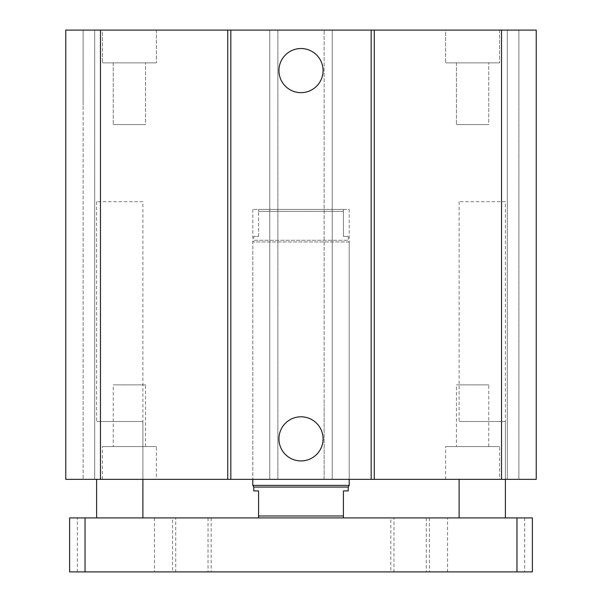 <?xml version="1.0" encoding="UTF-8"?>
<svg xmlns="http://www.w3.org/2000/svg" width="602" height="602" viewBox="0 0 602 602"><rect width="100%" height="100%" fill="white"/><g stroke="black" fill="none" stroke-linecap="round" stroke-linejoin="round"><path stroke-width="0.45" stroke-dasharray="3.01 2.26" d="M252.795 209.413L252.795 479.35L252.795 241.936L349.205 241.936L349.205 479.35L252.795 479.35L349.205 479.35L349.205 209.413L252.795 209.413L349.205 209.413M142.892 201.7L96.621 201.7L142.892 201.7L142.892 479.35L96.621 479.35L142.892 479.35L142.892 421.505L96.621 421.505L142.892 421.505M505.379 201.7L459.108 201.7L505.379 201.7L505.379 479.35L459.108 479.35L505.379 479.35L505.379 421.505L459.108 421.505L505.379 421.505M456.451 446.571L488.749 446.571L456.451 446.571L456.451 384.874L488.749 384.874L456.451 384.874M113.251 446.571L145.549 446.571L113.251 446.571L113.251 384.874L145.549 384.874L113.251 384.874M499.592 479.35L445.608 479.35L499.592 479.35L499.592 446.571L445.608 446.571L499.592 446.571M156.392 479.35L102.408 479.35L156.392 479.35L156.392 446.571L102.408 446.571L156.392 446.571M488.749 62.879L456.451 62.879L488.749 62.879L488.749 124.576L456.451 124.576L488.749 124.576L456.451 124.576L488.749 124.576L488.749 62.879L456.451 62.879L488.749 62.879M145.549 62.879L113.251 62.879L145.549 62.879L145.549 124.576L113.251 124.576L145.549 124.576L113.251 124.576L145.549 124.576L145.549 62.879L113.251 62.879L145.549 62.879M445.608 30.1L499.592 30.1L445.608 30.1L445.608 62.879L499.592 62.879L445.608 62.879L499.592 62.879L445.608 62.879L445.608 30.1L499.592 30.1L445.608 30.1M102.408 30.1L156.392 30.1L102.408 30.1L102.408 62.879L156.392 62.879L102.408 62.879L156.392 62.879L102.408 62.879L102.408 30.1L156.392 30.1L102.408 30.1M323.071 70.592A22.071 22.071 0 0 0 289.968 51.479A22.071 22.071 0 0 0 289.968 89.698A22.071 22.071 0 0 0 323.071 70.592M323.071 438.858A22.071 22.071 0 0 0 289.968 419.752A22.071 22.071 0 0 0 289.968 457.971A22.071 22.071 0 0 0 323.071 438.858M65.769 105.297L65.769 479.35L332.236 479.35L324.139 479.35L324.139 404.153L324.139 479.35L536.231 479.35L518.879 479.35L536.231 479.35L536.231 30.1L518.879 30.1L518.879 479.35L507.305 479.35L518.879 479.35L518.879 30.1L507.305 30.1L507.305 479.35L507.305 30.1L518.879 30.1L518.879 105.297L518.879 30.1L536.231 30.1L536.231 105.297L536.231 30.1L324.139 30.1L324.139 404.153L324.139 30.1L332.236 30.1L332.236 479.35L332.236 30.1L269.764 30.1L269.764 479.35L269.764 30.1L277.861 30.1L277.861 479.35L277.861 30.1L65.769 30.1L65.769 479.35L65.769 30.1L83.121 30.1L83.121 479.35L83.121 30.1L94.695 30.1L94.695 479.35L94.695 30.1L83.121 30.1L83.121 105.297L83.121 30.1L65.769 30.1L65.769 105.297M142.892 517.916L96.621 517.916L142.892 517.916M505.379 517.916L459.108 517.916L505.379 517.916M175.716 517.916L208.021 517.916L175.716 517.916L175.716 571.9L208.021 571.9L175.716 571.9M393.979 517.916L426.284 517.916L393.979 517.916L393.979 571.9L426.284 571.9L393.979 571.9M390.848 517.916L429.414 517.916L390.848 517.916L390.848 571.9L429.414 571.9L390.848 571.9M172.586 517.916L211.151 517.916L172.586 517.916L172.586 571.9L211.151 571.9L172.586 571.9M447.534 517.916L524.658 517.916L447.534 517.916L447.534 571.9L524.658 571.9L447.534 571.9M77.342 517.916L154.466 517.916L77.342 517.916L77.342 571.9L154.466 571.9L77.342 571.9M532.371 517.916L69.629 517.916L69.629 571.9L532.371 571.9L532.371 517.916M343.418 517.916L258.582 517.916L343.418 517.916L343.418 515.982L258.582 515.982L258.582 490.916L253.758 490.916M258.582 517.916L258.582 515.982M348.242 490.916L343.418 490.916L343.418 515.982M253.758 487.063L348.242 487.063M349.205 485.393L252.795 485.393M258.582 236.405L258.582 211.34L258.582 236.405L253.758 236.405L258.582 236.405M258.582 209.413L258.582 211.34L258.582 209.413L343.418 209.413L343.418 236.405L343.418 209.413L258.582 209.413M343.418 236.405L348.242 236.405L343.418 236.405M258.582 211.34L343.418 211.34L258.582 211.34M348.242 236.405L348.242 240.266L349.205 241.936L252.795 241.936L253.758 240.266L348.242 240.266L253.758 240.266L253.758 236.405M100.474 30.1L100.474 479.35M501.526 30.1L501.526 479.35M516.952 517.916L516.952 571.9M85.048 517.916L85.048 571.9M96.621 201.7L96.621 421.505M459.108 201.7L459.108 421.505M488.749 446.571L488.749 384.874M145.549 446.571L145.549 384.874M445.608 479.35L445.608 446.571M102.408 479.35L102.408 446.571M456.451 62.879L456.451 124.576L456.451 62.879M113.251 62.879L113.251 124.576L113.251 62.879M499.592 30.1L499.592 62.879L499.592 30.1M156.392 30.1L156.392 62.879L156.392 30.1M208.021 517.916L208.021 571.9M426.284 517.916L426.284 571.9M429.414 517.916L429.414 571.9M211.151 517.916L211.151 571.9M524.658 517.916L524.658 571.9M154.466 517.916L154.466 571.9"/><path stroke-width="0.9" d="M323.071 70.592A22.071 22.071 0 0 1 289.968 89.698A22.071 22.071 0 0 1 289.968 51.479A22.071 22.071 0 0 1 323.071 70.592M323.071 438.858A22.071 22.071 0 0 1 289.968 457.971A22.071 22.071 0 0 1 289.968 419.752A22.071 22.071 0 0 1 323.071 438.858M100.474 30.1L100.474 479.35L65.769 479.35L65.769 30.1L371.171 30.1L371.171 479.35L536.231 479.35L536.231 30.1L501.526 30.1L501.526 479.35M230.829 30.1L230.829 479.35L371.171 479.35M227.729 30.1L227.729 479.35L230.829 479.35M371.171 30.1L374.271 30.1L374.271 479.35M374.271 30.1L501.526 30.1M100.474 479.35L227.729 479.35M142.892 517.916L142.892 479.35M505.379 517.916L505.379 479.35M69.629 517.916L532.371 517.916L532.371 571.9L69.629 571.9L69.629 517.916M343.418 517.916L343.418 490.916L348.242 490.916L348.242 487.063L253.758 487.063L253.758 490.916L258.582 490.916L258.582 517.916M343.418 515.982L258.582 515.982M253.758 487.063L252.795 485.393L349.205 485.393L349.205 479.35M252.795 485.393L252.795 479.35M516.952 517.916L516.952 571.9M85.048 517.916L85.048 571.9M96.621 517.916L96.621 479.35M459.108 517.916L459.108 479.35M348.242 487.063L349.205 485.393"/></g></svg>
